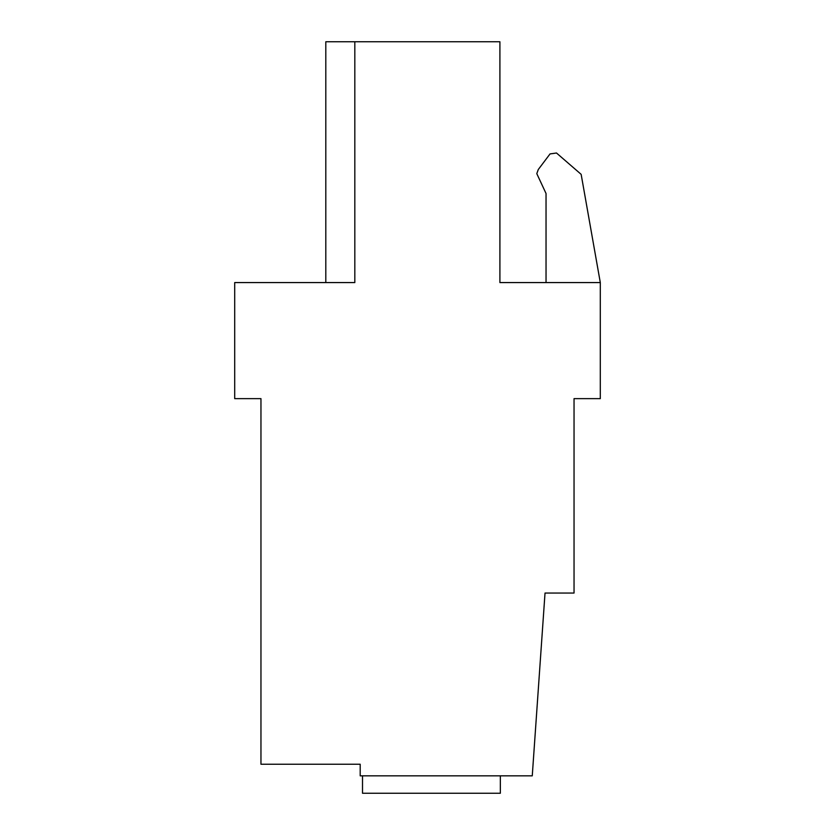 <?xml version="1.0" encoding="UTF-8"?>
<svg xmlns="http://www.w3.org/2000/svg" width="835" height="835" viewBox="0 0 835 835"><rect width="100%" height="100%" fill="white"/><g stroke="black" fill="none" stroke-linecap="round" stroke-linejoin="round"><path stroke-width="1.25" d="M500.342 775.84L500.342 793.25L362.515 793.25L362.515 775.84M600.302 282.574L499.904 282.574L499.904 41.75L354.823 41.75L354.823 282.574L234.698 282.574L234.698 398.639L260.958 398.639L260.958 764.234L360.198 764.234L360.198 775.84L532.26 775.84L545.025 593.048L574.042 593.048L574.042 398.639L600.302 398.639L600.302 282.574L581.15 174.348L556.496 153.003L550.035 153.922L538.293 169.515L536.79 173.638L546.038 193.501L546.038 282.574M325.807 41.75L325.807 282.574L325.807 41.75L325.807 282.574L325.807 41.75L354.823 41.75"/></g></svg>
